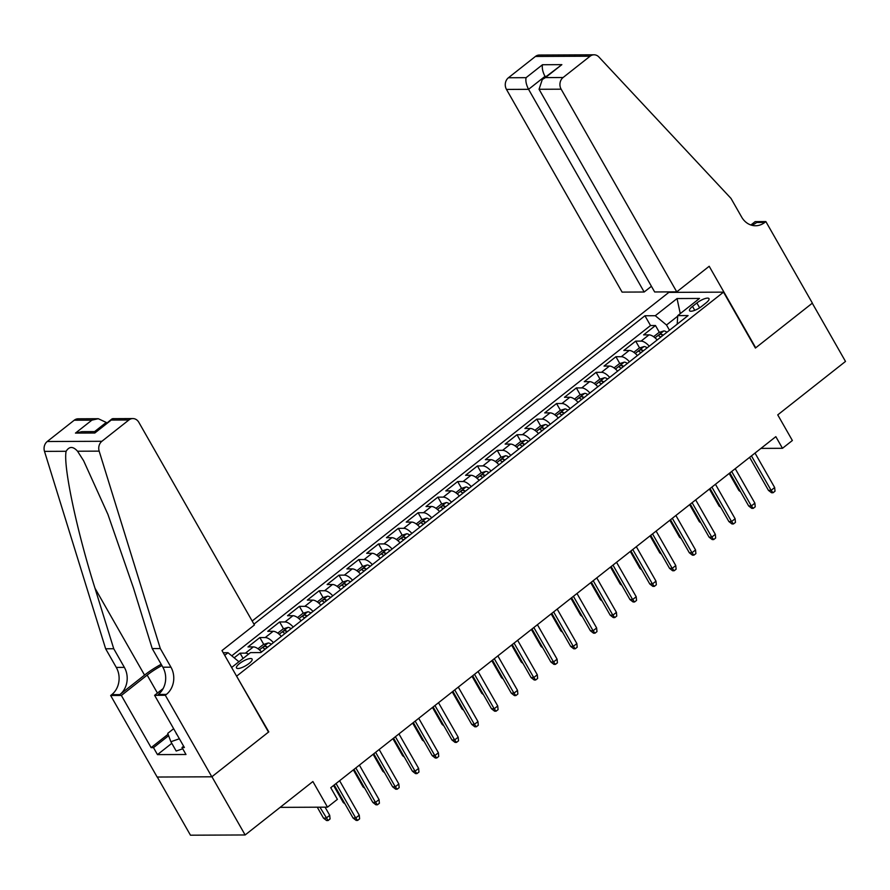 <?xml version="1.0" encoding="UTF-8"?>
<svg xmlns="http://www.w3.org/2000/svg" width="890" height="890" viewBox="0 0 890 890"><rect width="100%" height="100%" fill="white"/><g stroke="black" fill="none" stroke-linecap="round" stroke-linejoin="round"><path stroke-width="1.33" d="M249.033 663.495A8.978 2.614 -29.7 0 0 252.093 659.067A8.978 2.614 -29.7 0 0 239.577 663.528A8.978 2.614 -29.7 0 0 236.506 667.956A8.978 2.614 -29.7 0 0 249.033 663.495M157.296 777.037L190.471 835.198L245.139 834.965L211.92 776.725L268.791 731.869L236.473 675.955M236.896 675.955L723.514 292.143L668.846 292.376L252.17 621.031M723.514 292.143L755.41 348.057L812.281 303.201L845.5 361.44L777.749 414.874L792.367 440.505L782.477 448.304L775.835 436.656L330.757 787.706L337.399 799.354L327.509 807.152L312.891 781.531L245.139 834.965M657.176 339.947A11.214 4.917 -128.3 0 0 648.999 334.863L643.604 334.885L655.474 325.518L659.368 332.359M649.266 346.188A11.214 4.917 -128.3 0 0 641.078 341.104L635.694 341.126L639.587 347.968M635.694 341.126L623.823 350.482L629.208 350.46A11.214 4.917 -128.3 0 1 637.396 355.544M617.615 371.152A11.214 4.917 -128.3 0 0 609.428 366.057L604.043 366.09L615.913 356.723L619.807 363.565M597.835 386.75A11.214 4.917 -128.3 0 0 589.647 381.665L584.263 381.688L596.122 372.332L600.027 379.173M578.055 402.347A11.214 4.917 -128.3 0 0 569.867 397.263L564.482 397.285L576.342 387.929L580.247 394.771M558.275 417.955A11.214 4.917 -128.3 0 0 550.087 412.871L544.691 412.893L556.562 403.526L560.466 410.368M538.495 433.552A11.214 4.917 -128.3 0 0 530.307 428.468L524.911 428.491L536.781 419.134L540.686 425.976M518.714 449.161A11.214 4.917 -128.3 0 0 510.526 444.077L505.131 444.099L517.001 434.732L520.906 441.574M498.934 464.758A11.214 4.917 -128.3 0 0 490.746 459.674L485.35 459.696L497.221 450.34L501.126 457.182M479.154 480.366A11.214 4.917 -128.3 0 0 470.966 475.282L465.57 475.305L477.441 465.937L481.345 472.779M459.374 495.964A11.214 4.917 -128.3 0 0 451.186 490.88L445.79 490.902L457.66 481.546L461.565 488.388M439.593 511.572A11.214 4.917 -128.3 0 0 431.405 506.477L426.01 506.51L437.88 497.143L441.785 503.985M419.802 527.169A11.214 4.917 -128.3 0 0 411.625 522.085L406.229 522.107L418.1 512.751L421.993 519.593M400.022 542.767A11.214 4.917 -128.3 0 0 391.845 537.682L386.449 537.705L398.32 528.349L402.213 535.19M380.241 558.375A11.214 4.917 -128.3 0 0 372.053 553.291L366.669 553.313L378.539 543.946L382.433 550.788M360.461 573.972A11.214 4.917 -128.3 0 0 352.273 568.888L346.889 568.91L358.748 559.554L362.653 566.396M340.681 589.581A11.214 4.917 -128.3 0 0 332.493 584.496L327.108 584.519L338.968 575.151L342.873 581.993M320.901 605.178A11.214 4.917 -128.3 0 0 312.713 600.094L307.317 600.116L319.187 590.76L323.092 597.602M301.12 620.786A11.214 4.917 -128.3 0 0 292.932 615.702L287.537 615.724L299.407 606.357L303.312 613.199M281.34 636.383A11.214 4.917 -128.3 0 0 273.152 631.299L267.757 631.322L279.627 621.965L283.532 628.807M261.56 651.992A11.214 4.917 -128.3 0 0 253.372 646.897L247.976 646.93L259.847 637.563L263.752 644.404M696.87 302.967L692.509 306.394A8.689 2.536 -29.7 0 0 689.539 310.688A8.689 2.536 -29.7 0 0 701.676 306.36L706.026 302.923A8.689 2.536 -29.7 0 0 708.996 298.639A8.689 2.536 -29.7 0 0 696.87 302.967L699.629 307.807M231.634 667.478L250.468 652.626L260.815 652.581L688.081 315.572L677.735 315.616L677.201 324.16M224.703 655.329L228.007 652.715L223.223 652.737M677.702 316.173L666.51 325.006L655.285 315.716L644.939 315.761L253.95 624.146M655.285 315.716L677.045 298.55L699.495 298.45L677.735 315.616M655.474 325.518L650.523 325.54L231.767 655.83M248.61 654.083A11.214 4.917 51.7 0 0 245.462 653.138L240.066 653.171L234.17 657.821M259.847 637.563L265.242 637.54A11.214 4.917 51.7 0 1 273.43 642.625M279.627 621.965L285.022 621.943A11.214 4.917 51.7 0 1 293.211 627.027M299.407 606.357L304.803 606.335A11.214 4.917 51.7 0 1 312.991 611.419M319.187 590.76L324.583 590.738A11.214 4.917 51.7 0 1 332.771 595.822M338.968 575.151L344.363 575.129A11.214 4.917 51.7 0 1 352.551 580.213M358.748 559.554L364.144 559.532A11.214 4.917 51.7 0 1 372.332 564.616M378.539 543.946L383.924 543.923A11.214 4.917 51.7 0 1 392.112 549.008M398.32 528.349L403.704 528.326A11.214 4.917 51.7 0 1 411.892 533.41M418.1 512.751L423.484 512.718A11.214 4.917 51.7 0 1 431.672 517.813M437.88 497.143L443.276 497.121A11.214 4.917 51.7 0 1 451.453 502.205M457.66 481.546L463.056 481.523A11.214 4.917 51.7 0 1 471.233 486.608M477.441 465.937L482.836 465.915A11.214 4.917 51.7 0 1 491.024 470.999M497.221 450.34L502.616 450.318A11.214 4.917 51.7 0 1 510.804 455.402M517.001 434.732L522.397 434.709A11.214 4.917 51.7 0 1 530.585 439.793M536.781 419.134L542.177 419.112A11.214 4.917 51.7 0 1 550.365 424.196M556.562 403.526L561.957 403.504A11.214 4.917 51.7 0 1 570.145 408.588M576.342 387.929L581.737 387.907A11.214 4.917 51.7 0 1 589.925 392.991M596.122 372.332L601.518 372.298A11.214 4.917 51.7 0 1 609.706 377.393M615.913 356.723L621.298 356.701A11.214 4.917 51.7 0 1 629.486 361.785M669.491 330.234L666.51 325.006M280.139 807.364L327.509 807.152M760.95 448.393L782.477 448.304M650.523 325.54L644.939 315.761M240.066 653.171L243.081 658.444M228.007 652.715L238.909 661.737M680.26 313.625L677.045 298.55M749.614 457.338L768.448 490.357L771.107 490.346L751.449 455.891M774.667 487.542L775.012 491.191L773.032 492.76L771.107 490.346L774.667 487.542L755.009 453.077M773.032 492.76L771.563 492.76L768.448 490.357M653.605 336.709L658.934 332.504L663.862 330.935A7.431 3.26 51.7 0 1 666.955 332.237M663.195 335.196A7.431 3.26 -128.3 0 0 661.37 334.173C659.234 334.429 658.433 335.052 659 336.053A7.431 3.26 51.7 0 1 660.825 337.076M740.58 491.792L738.9 490.49L729.177 473.447M738.9 490.49L739.835 490.479M182.728 748.779L176.187 751.038L170.88 741.726L167.743 733.36L173.65 728.699M179.391 738.767L170.88 741.726M176.187 733.149A18.223 5.318 -29.7 0 0 176.943 734.473M676.756 291.864L561.145 89.189L539.062 89.278L654.662 291.964L676.756 291.864L709.197 266.277L755.71 347.823L812.381 303.123L765.867 221.577L755.154 221.632L750.893 224.992M651.424 286.291L644.171 292.009L622.088 292.109L506.477 89.423A8.411 7.153 -90.2 0 1 508.424 77.753L535.424 56.459A8.411 7.153 -90.2 0 1 539.373 55.035L594.042 54.802A8.411 7.153 89.8 0 1 598.892 56.993L731.002 198.414L741.637 217.049A19.625 16.676 89.8 0 0 755.566 225.76A19.625 16.676 89.8 0 0 764.777 222.433L765.867 221.577M508.424 77.753L526.079 77.675L542.5 64.725L561.857 64.647L545.437 77.597L563.092 77.519L590.092 56.215L535.424 56.459M644.171 292.009L528.571 89.323L506.477 89.423M594.042 54.802A8.411 7.153 89.8 0 0 590.092 56.215M563.092 77.519A8.411 7.153 89.8 0 0 561.145 89.189M751.516 225.192A19.625 16.676 89.8 0 0 756.689 222.478L764.777 222.433M545.381 77.063L544.991 76.373L528.571 89.323C526.257 84.817 525.434 80.934 526.079 77.675M542.5 64.725C541.854 67.985 542.678 71.867 544.991 76.373L546.249 76.373M561.857 64.647L542.288 79.499L539.062 89.278M545.437 77.597L542.288 79.499M106.633 423.117L106.244 422.439L94.607 431.606M160.311 648.543L152.223 648.576L133.478 588.045L107.901 514.342L83.615 460.731L77.552 451.23C73.069 446.224 69.253 446.246 66.116 451.286C63.045 465.704 76.674 530.362 94.985 588.212L113.742 648.743L124.366 667.378A19.625 16.676 -90.2 0 1 119.827 694.612L111.74 694.645L110.649 695.502L157.152 777.037L211.82 776.803L268.491 732.103L221.988 650.568L254.429 624.98L138.818 422.294A8.411 7.153 89.8 0 0 132.844 418.567A8.411 7.153 89.8 0 0 128.894 419.98L101.894 441.284A8.411 7.153 89.8 0 0 99.168 451.141L160.311 648.543L170.947 667.177A19.625 16.676 -90.2 0 1 166.397 694.4L165.317 695.268L211.82 776.803M113.742 648.743L105.643 648.777L116.278 667.411A19.625 16.676 -90.2 0 1 111.74 694.645M166.397 694.4L158.309 694.445A19.625 16.676 -90.2 0 0 162.859 667.211L152.223 648.576M128.894 419.98L111.239 420.058L94.829 433.007L75.472 433.096L91.892 420.147L74.226 420.225L47.226 441.518L101.894 441.284M66.116 451.286L44.5 451.375L105.643 648.777M165.317 695.268L154.604 695.312L184.364 747.5L182.005 747.5L183.64 746.221M171.792 743.328L157.474 754.62L185.988 754.498L182.005 747.5M157.474 754.62L153.492 747.633L151.122 747.633L121.363 695.457L110.649 695.502M161.913 665.553A31.539 9.2 -29.7 0 0 147.173 675.098L121.363 695.457M154.604 695.312L163.148 688.571M161.19 664.285A36.523 10.647 -29.7 0 0 144.547 675.11L119.827 694.612M44.5 451.375A8.411 7.153 -90.2 0 1 47.226 441.518M74.226 420.225A8.411 7.153 -90.2 0 1 78.187 418.801L98.289 418.712L106.244 422.439M151.122 747.633L168.077 734.261M168.611 735.696L153.492 747.633M111.239 420.058L112.741 418.645L132.844 418.567M94.829 433.007L111.951 418.923M75.472 433.096L81.869 431.661L95.875 431.606M91.892 420.147L98.289 418.712M729.833 472.935L748.668 505.965L751.327 505.954L731.669 471.489M754.887 503.139L755.232 506.799L753.252 508.357L751.327 505.954L754.887 503.139L735.229 468.685M753.252 508.357L751.772 508.368L748.668 505.965M710.053 488.543L728.888 521.562L731.547 521.551L711.889 487.086M735.107 518.748L735.452 522.397L733.471 523.954L731.547 521.551L735.107 518.748L715.449 484.282M733.471 523.954L731.992 523.965L728.888 521.562M690.273 504.141L709.107 537.171L711.766 537.148L692.109 502.694M715.326 534.345L715.671 538.005L713.691 539.562L711.766 537.148L715.326 534.345L695.669 499.88M713.691 539.562L712.211 539.562L709.107 537.171M670.493 519.749L689.327 552.768L691.986 552.757L672.328 518.292M695.546 549.942L695.891 553.602L693.911 555.16L691.986 552.757L695.546 549.942L675.888 515.488M693.911 555.16L692.431 555.171L689.327 552.768M633.825 352.307L639.142 348.101L644.082 346.533A7.431 3.26 51.7 0 1 647.175 347.834M643.414 350.805A7.431 3.26 -128.3 0 0 641.59 349.781C639.443 350.026 638.653 350.649 639.22 351.65A7.431 3.26 51.7 0 1 641.045 352.674M720.8 507.389L719.12 506.087L709.397 489.055M719.12 506.087L720.055 506.087M614.044 367.904L619.362 363.71L624.302 362.141A7.431 3.26 51.7 0 1 627.394 363.443M623.634 366.402A7.431 3.26 -128.3 0 0 621.81 365.378C619.663 365.634 618.873 366.257 619.44 367.259A7.431 3.26 51.7 0 1 621.265 368.271M701.02 522.997L699.34 521.696L689.616 504.652M699.34 521.696L700.274 521.685M594.253 383.512L599.582 379.307L604.521 377.738A7.431 3.26 51.7 0 1 607.614 379.04M603.854 382.01A7.431 3.26 -128.3 0 0 602.029 380.987C599.882 381.232 599.092 381.855 599.66 382.856A7.431 3.26 51.7 0 1 601.473 383.879M681.239 538.595L679.56 537.293L669.836 520.261M679.56 537.293L680.494 537.293M574.473 399.109L579.802 394.915L584.741 393.336A7.431 3.26 51.7 0 1 587.834 394.648M584.074 397.608A7.431 3.26 -128.3 0 0 582.249 396.584C580.102 396.829 579.312 397.463 579.88 398.464A7.431 3.26 51.7 0 1 581.693 399.476M661.459 554.192L659.779 552.89L650.056 535.858M659.779 552.89L660.714 552.89M650.712 535.346L669.547 568.365L672.206 568.354L652.548 533.9M675.766 565.551L676.111 569.211L674.131 570.768L672.206 568.354L675.766 565.551L656.108 531.085M674.131 570.768L672.651 570.768L669.547 568.365M554.692 414.718L560.021 410.512L564.961 408.944A7.431 3.26 51.7 0 1 568.043 410.245M564.293 413.216A7.431 3.26 -128.3 0 0 562.469 412.192C560.322 412.437 559.532 413.06 560.099 414.061A7.431 3.26 51.7 0 1 561.913 415.085M641.679 569.8L639.988 568.499L630.276 551.466M639.988 568.499L640.933 568.499M630.921 550.955L649.767 583.973L652.426 583.962L632.768 549.497M655.986 581.148L656.331 584.808L654.35 586.365L652.426 583.962L655.986 581.148L636.328 546.694M654.35 586.365L652.871 586.377L649.767 583.973M534.912 430.315L540.241 426.121L545.181 424.541A7.431 3.26 51.7 0 1 548.262 425.854M544.513 428.813A7.431 3.26 -128.3 0 0 542.689 427.79C540.542 428.034 539.752 428.657 540.319 429.659A7.431 3.26 51.7 0 1 542.132 430.682M621.899 585.398L620.208 584.096L610.495 567.064M620.208 584.096L621.153 584.096M611.141 566.552L629.975 599.571L632.645 599.56L612.988 565.106M636.205 596.756L636.55 600.405L634.57 601.974L632.645 599.56L636.205 596.756L616.548 562.291M634.57 601.974L633.09 601.974L629.975 599.571M515.132 445.923L520.461 441.718L525.389 440.149A7.431 3.26 51.7 0 1 528.482 441.451M524.722 444.41A7.431 3.26 -128.3 0 0 522.908 443.398C520.761 443.643 519.971 444.266 520.539 445.267A7.431 3.26 51.7 0 1 522.352 446.291M602.118 601.006L600.427 599.704L590.715 582.672M600.427 599.704L601.373 599.693M591.361 582.149L610.195 615.179L612.854 615.168L593.207 580.703M616.425 612.353L616.77 616.014L614.79 617.571L612.854 615.168L616.425 612.353L596.767 577.899M614.79 617.571L613.31 617.582L610.195 615.179M495.352 461.521L500.681 457.315L505.609 455.747A7.431 3.26 51.7 0 1 508.702 457.048M504.942 460.019A7.431 3.26 -128.3 0 0 503.128 458.995C500.981 459.24 500.191 459.863 500.747 460.864A7.431 3.26 51.7 0 1 502.572 461.888M582.338 616.603L580.647 615.302L570.935 598.269M580.647 615.302L581.593 615.302M571.58 597.757L590.415 630.776L593.074 630.765L573.427 596.311M596.634 627.962L596.979 631.611L595.01 633.179L593.074 630.765L596.634 627.962L576.987 593.497M595.01 633.179L593.53 633.179L590.415 630.776M475.572 477.129L480.9 472.924L485.829 471.355A7.431 3.26 51.7 0 1 488.922 472.657M485.161 475.616A7.431 3.26 -128.3 0 0 483.348 474.593C481.201 474.848 480.411 475.471 480.967 476.473A7.431 3.26 51.7 0 1 482.792 477.496M562.558 632.212L560.867 630.91L551.155 613.866M560.867 630.91L561.812 630.899M551.8 613.355L570.635 646.385L573.294 646.374L553.636 611.908M576.854 643.559L577.198 647.219L575.229 648.777L573.294 646.374L576.854 643.559L557.196 609.105M575.229 648.777L573.75 648.788L570.635 646.385M455.791 492.726L461.12 488.521L466.049 486.952A7.431 3.26 51.7 0 1 469.141 488.254M465.381 491.224A7.431 3.26 -128.3 0 0 463.568 490.201C461.421 490.446 460.631 491.069 461.187 492.07A7.431 3.26 51.7 0 1 463.011 493.093M542.778 647.809L541.087 646.507L531.375 629.475M541.087 646.507L542.032 646.507M532.02 628.963L550.854 661.982L553.513 661.971L533.855 627.506M557.073 659.167L557.418 662.816L555.449 664.374L553.513 661.971L557.073 659.167L537.415 624.702M555.449 664.374L553.969 664.385L550.854 661.982M436.011 508.324L441.34 504.129L446.268 502.561A7.431 3.26 51.7 0 1 449.361 503.862M445.601 506.822A7.431 3.26 -128.3 0 0 443.787 505.798C441.64 506.054 440.85 506.677 441.407 507.678A7.431 3.26 51.7 0 1 443.231 508.691M522.986 663.417L521.306 662.115L511.594 645.072M521.306 662.115L522.241 662.104M512.24 644.56L531.074 677.59L533.733 677.568L514.075 643.114M537.293 674.765L537.638 678.425L535.658 679.982L533.733 677.568L537.293 674.765L517.635 640.299M535.658 679.982L534.189 679.982L531.074 677.59M416.231 523.932L421.56 519.727L426.488 518.158A7.431 3.26 51.7 0 1 429.581 519.46M425.82 522.43A7.431 3.26 -128.3 0 0 424.007 521.407C421.86 521.651 421.059 522.274 421.626 523.276A7.431 3.26 51.7 0 1 423.451 524.299M503.206 679.014L501.526 677.713L491.803 660.68M501.526 677.713L502.461 677.713M492.459 660.169L511.294 693.188L513.953 693.177L494.295 658.711M517.513 690.373L517.858 694.022L515.877 695.58L513.953 693.177L517.513 690.373L497.855 655.908M515.877 695.58L514.409 695.591L511.294 693.188M396.451 539.529L401.768 535.335L406.708 533.755A7.431 3.26 51.7 0 1 409.801 535.068M406.04 538.027A7.431 3.26 -128.3 0 0 404.216 537.004C402.08 537.249 401.279 537.883 401.846 538.884A7.431 3.26 51.7 0 1 403.671 539.896M483.426 694.612L481.746 693.31L472.023 676.278M481.746 693.31L482.68 693.31M472.679 675.766L491.514 708.785L494.173 708.774L474.515 674.32M497.733 705.97L498.077 709.63L496.097 711.188L494.173 708.774L497.733 705.97L478.075 671.505M496.097 711.188L494.618 711.188L491.514 708.785M376.67 555.138L381.988 550.932L386.928 549.364A7.431 3.26 51.7 0 1 390.02 550.665M386.26 553.636A7.431 3.26 -128.3 0 0 384.435 552.612C382.288 552.857 381.499 553.48 382.066 554.481A7.431 3.26 51.7 0 1 383.89 555.505M463.646 710.22L461.966 708.918L452.242 691.886M461.966 708.918L462.9 708.918M452.899 691.374L471.733 724.393L474.392 724.382L454.734 689.917M477.952 721.568L478.297 725.228L476.317 726.785L474.392 724.382L477.952 721.568L458.294 687.113M476.317 726.785L474.837 726.796L471.733 724.393M356.879 570.735L362.208 566.541L367.147 564.961A7.431 3.26 51.7 0 1 370.24 566.274M366.48 569.233A7.431 3.26 -128.3 0 0 364.655 568.209C362.508 568.454 361.718 569.077 362.286 570.078A7.431 3.26 51.7 0 1 364.099 571.102M443.865 725.817L442.185 724.516L432.462 707.483M442.185 724.516L443.12 724.516M433.118 706.971L451.953 739.99L454.612 739.979L434.954 705.525M458.172 737.176L458.517 740.825L456.537 742.394L454.612 739.979L458.172 737.176L438.514 702.711M456.537 742.394L455.057 742.394L451.953 739.99M337.099 586.343L342.428 582.138L347.367 580.569A7.431 3.26 51.7 0 1 350.46 581.871M346.7 584.83A7.431 3.26 -128.3 0 0 344.875 583.818C342.728 584.062 341.938 584.685 342.505 585.687A7.431 3.26 51.7 0 1 344.319 586.71M424.085 741.426L422.405 740.124L412.682 723.092M422.405 740.124L423.34 740.113M413.338 722.569L432.173 755.599L434.832 755.588L415.174 721.123M438.392 752.773L438.737 756.433L436.756 757.991L434.832 755.588L438.392 752.773L418.734 718.319M436.756 757.991L435.277 758.002L432.173 755.599M317.318 601.94L322.647 597.735L327.587 596.167A7.431 3.26 51.7 0 1 330.68 597.468M326.919 600.439A7.431 3.26 -128.3 0 0 325.095 599.415C322.948 599.66 322.158 600.283 322.725 601.284A7.431 3.26 51.7 0 1 324.539 602.308M404.305 757.023L402.614 755.721L392.902 738.689M402.614 755.721L403.559 755.721M393.558 738.177L412.393 771.196L415.051 771.185L395.394 736.731M418.611 768.381L418.956 772.031L416.976 773.599L415.051 771.185L418.611 768.381L398.954 733.916M416.976 773.599L415.497 773.599L412.393 771.196M297.538 617.549L302.867 613.344L307.807 611.775A7.431 3.26 51.7 0 1 310.888 613.077M307.139 616.036A7.431 3.26 -128.3 0 0 305.315 615.012C303.167 615.268 302.377 615.891 302.945 616.892A7.431 3.26 51.7 0 1 304.758 617.916M384.524 772.631L382.834 771.33L373.121 754.286M382.834 771.33L383.779 771.319M373.767 753.774L392.612 786.805L395.271 786.793L375.613 752.328M398.831 783.979L399.176 787.639L397.196 789.196L395.271 786.793L398.831 783.979L379.173 749.525M397.196 789.196L395.716 789.207L392.612 786.805M277.758 633.146L283.087 628.941L288.015 627.372A7.431 3.26 51.7 0 1 291.108 628.674M287.359 631.644A7.431 3.26 -128.3 0 0 285.534 630.621C283.387 630.865 282.597 631.488 283.165 632.49A7.431 3.26 51.7 0 1 284.978 633.513M364.744 788.229L363.053 786.927L353.341 769.894M363.053 786.927L363.999 786.927M353.986 769.383L372.821 802.402L375.491 802.391L355.833 767.925M379.051 799.587L379.396 803.236L377.416 804.794L375.491 802.391L379.051 799.587L359.393 765.122M377.416 804.794L375.936 804.805L372.821 802.402M257.978 648.743L263.307 644.549L268.235 642.981A7.431 3.26 51.7 0 1 271.328 644.282M267.567 647.241A7.431 3.26 -128.3 0 0 265.754 646.218C263.607 646.474 262.817 647.097 263.384 648.098A7.431 3.26 51.7 0 1 265.198 649.11M344.964 803.837L343.273 802.535L333.561 785.492M343.273 802.535L344.219 802.524M334.206 784.98L353.041 818.01L355.7 817.999L336.053 783.534M359.26 815.184L359.616 818.845L357.635 820.402L355.7 817.999L359.26 815.184L339.613 780.719M357.635 820.402L356.156 820.402L353.041 818.01M329.712 815.318L330.057 818.967L328.087 820.524L326.608 820.535L323.493 818.133L326.152 818.121L329.712 815.318L325.072 807.163M328.087 820.524L319.922 807.185M323.493 818.133L317.263 807.197M641.078 341.104L648.999 334.863M245.462 653.138L253.372 646.897M265.242 637.54L273.152 631.299M285.022 621.943L292.932 615.702M304.803 606.335L312.713 600.094M324.583 590.738L332.493 584.496M344.363 575.129L352.273 568.888M364.144 559.532L372.053 553.291M383.924 543.923L391.845 537.682M403.704 528.326L411.625 522.085M423.484 512.718L431.405 506.477M443.276 497.121L451.186 490.88M463.056 481.523L470.966 475.282M482.836 465.915L490.746 459.674M502.616 450.318L510.526 444.077M522.397 434.709L530.307 428.468M542.177 419.112L550.087 412.871M561.957 403.504L569.867 397.263M581.737 387.907L589.647 381.665M601.518 372.298L609.428 366.057M621.298 356.701L629.208 350.46M694.745 310.31L692.509 306.394M663.74 330.969L655.04 337.833M662.338 335.875L661.37 334.173M124.366 667.378L116.278 667.411M162.859 667.211L170.947 667.177M99.168 451.141L77.552 451.23M94.985 588.212L144.547 675.11M157.43 693.076L147.173 675.098M643.96 346.577L635.26 353.43M642.558 351.472L641.59 349.781M624.179 362.174L615.48 369.039M622.777 367.08L621.81 365.378M604.399 377.772L595.699 384.636M602.997 382.678L602.029 380.987M584.619 393.38L575.919 400.244M583.217 398.286L582.249 396.584M564.827 408.977L556.139 415.841M563.437 413.883L562.469 412.192M545.047 424.586L536.347 431.439M543.657 429.481L542.689 427.79M525.267 440.183L516.567 447.047M523.876 445.089L522.908 443.398M505.487 455.791L496.787 462.644M504.096 460.686L503.128 458.995M485.706 471.389L477.007 478.253M484.316 476.295L483.348 474.593M465.926 486.997L457.226 493.85M464.536 491.892L463.568 490.201M446.146 502.594L437.446 509.458M444.744 507.5L443.787 505.798M426.366 518.191L417.666 525.056M424.964 523.097L424.007 521.407M406.585 533.8L397.886 540.664M405.184 538.706L404.216 537.004M386.805 549.397L378.105 556.261M385.403 554.303L384.435 552.612M367.025 565.005L358.325 571.858M365.623 569.9L364.655 568.209M347.245 580.603L338.545 587.467M345.843 585.509L344.875 583.818M327.453 596.211L318.765 603.064M326.063 601.106L325.095 599.415M307.673 611.808L298.984 618.672M306.282 616.714L305.315 615.012M287.893 627.417L279.193 634.27M286.502 632.312L285.534 630.621M268.113 643.014L259.413 649.878M266.722 647.92L265.754 646.218"/></g></svg>
